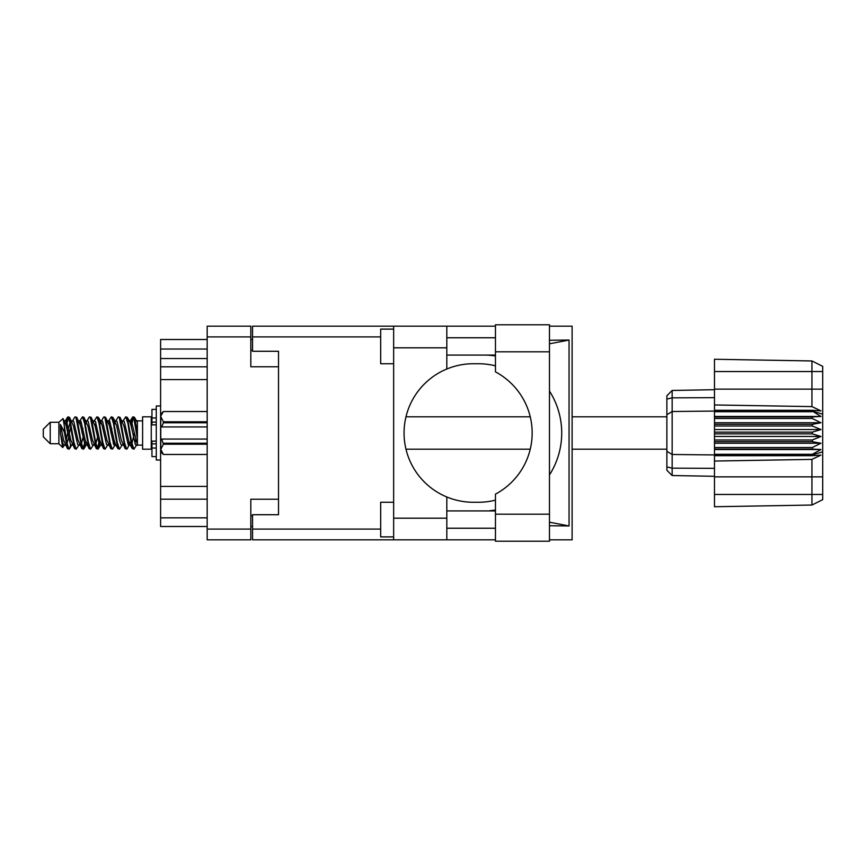 <?xml version="1.0" encoding="UTF-8"?>
<svg xmlns="http://www.w3.org/2000/svg" width="866" height="866" viewBox="0 0 866 866"><rect width="100%" height="100%" fill="white"/><g stroke="black" fill="none" stroke-linecap="round" stroke-linejoin="round"><path stroke-width="1.3" d="M278.516 499.227L250.815 499.227L250.815 539.832L207.18 539.832L207.18 326.168L250.815 326.168L250.815 366.773L278.516 366.773L278.516 514.718L252.547 514.718L252.547 529.094L380.672 529.094M252.547 526.496L250.815 526.496M250.815 339.504L252.547 339.504M380.672 336.906L252.547 336.906L252.547 351.282L278.516 351.282L278.516 366.773M207.18 526.496L160.6 526.496L160.6 517.836L207.18 517.836M207.18 499.184L160.6 499.184L160.6 517.836M207.18 379.589L160.6 379.589L160.6 486.411L207.18 486.411M207.18 358.546L160.6 358.546L160.6 366.816L207.18 366.816M160.6 358.546L160.6 349.03L207.18 349.03M207.18 339.504L160.6 339.504L160.6 349.03M160.6 499.184L160.6 486.411M160.6 379.589L160.6 366.816M495.46 514.198L495.46 494.129A69.258 69.258 0 0 0 495.46 371.871L495.46 324.782L549.477 324.782L549.477 541.218L495.46 541.218L495.46 514.198L549.477 514.198M495.46 337.772L446.813 337.772M495.46 355.082L446.813 355.082M495.46 510.918L446.813 510.918M495.46 528.228L446.813 528.228M393.651 536.888L380.672 536.888L380.672 502.258L393.651 502.258M393.651 363.742L380.672 363.742L380.672 329.112L393.651 329.112M393.651 518.182L446.813 518.182L446.813 539.832L393.651 539.832L393.651 326.168L446.813 326.168L446.813 347.818L393.651 347.818M446.813 518.182L446.813 496.987A69.258 69.258 0 0 1 446.813 369.013L446.813 347.818M549.477 340.273L569.049 340.024L569.049 525.976L549.477 522.187M549.477 525.727L569.049 525.976M446.813 539.832L495.46 539.832M549.477 539.832L572.112 539.832L572.112 326.168L549.477 326.168M446.813 326.168L495.46 326.168M252.547 336.906L252.547 326.168L393.651 326.168M393.651 539.832L252.547 539.832L252.547 529.094M278.516 351.282L278.516 514.718M495.46 500.137A69.258 69.258 0 0 1 478.443 502.258L473.301 502.258A69.258 69.258 0 0 1 446.813 496.987M491.163 510.918L486.876 510.918M489.929 510.669A77.918 77.918 0 0 0 495.46 510.042M549.477 474.925A77.918 77.918 0 0 0 549.477 391.075M495.46 355.958A77.918 77.918 0 0 0 489.929 355.331L486.876 355.082M446.813 369.013A69.258 69.258 0 0 1 473.301 363.742L478.443 363.742A69.258 69.258 0 0 1 495.46 365.863M569.049 340.024L549.477 343.813M491.163 355.082L489.929 355.331M50.228 443.738L50.228 422.262L43.3 429.19L43.3 436.81L50.228 443.738L58.888 443.738L62.698 447.549L64.701 444.723M50.228 422.262L58.888 422.262L58.888 443.738M129.38 433L132.271 448.393L133.894 449.194L131.729 442.515L127.399 417.607L125.776 416.806L127.941 423.485L129.38 433M134.955 443.652L135.637 439.549M136.839 444.723L133.894 449.194M71.662 433L74.552 448.393L76.176 449.194L74.011 442.515L69.681 417.607L68.057 416.806L70.222 423.485L71.662 433M79.131 444.723L76.176 449.194M86.091 433L88.982 448.393L90.605 449.194L88.44 442.515L84.11 417.607L82.487 416.806L84.651 423.485L86.091 433M93.56 444.723L90.605 449.194M100.521 433L103.411 448.393L105.035 449.194L102.87 442.515L98.54 417.607L96.916 416.806L99.081 423.485L100.521 433M107.99 444.723L105.035 449.194M114.951 433L117.841 448.393L119.465 449.194L117.3 442.515L112.97 417.607L111.346 416.806L113.511 423.485L114.951 433M122.42 444.723L119.465 449.194M65.773 424.188L68.057 416.806M68.511 417.12L66.314 426.451M80.202 424.188L80.787 421.06M79.531 421.277L82.487 416.806M93.961 421.277L96.916 416.806M95.855 422.348L95.173 426.451M109.062 424.188L109.636 421.06M108.391 421.277L111.346 416.806M122.82 421.277L125.776 416.806M137.402 444.388L137.402 445.124L142.598 445.124M142.598 433L142.598 449.194L151.258 449.194L151.258 416.806L142.598 416.806L142.598 433M70.666 444.94L69.507 448.729L67.505 448.729L64.333 432.166L60.436 424.437L60.436 433.206L62.698 447.549M68.966 449.194L66.801 442.515L64.333 426.083L64.333 432.166M84.446 443.652L82.941 448.88M85.669 441.812L83.937 448.729L81.934 448.729L75.992 417.607L75.277 416.806L74.725 417.271L72.322 421.277M83.385 449.194L81.22 442.515L76.901 417.607L75.277 416.806M99.568 439.549L97.371 448.88M100.099 441.812L98.367 448.729L96.364 448.729L90.421 417.607L89.707 416.806L89.155 417.271L86.752 421.277M97.815 449.194L95.65 442.515L91.331 417.607L89.707 416.806M113.987 439.549L113.305 443.652M115.405 444.345L112.797 448.729L110.794 448.729L104.851 417.607L104.126 416.806L103.584 417.271L101.181 421.277M114.528 441.812L113.955 444.94M112.244 449.194L110.079 442.515L105.749 417.607L104.126 416.806M130.701 441.812L127.226 448.729L125.224 448.729L119.281 417.607L118.555 416.806L118.003 417.271L115.6 421.277M128.958 441.812L128.385 444.94M126.674 449.194L124.509 442.515L120.179 417.607L118.555 416.806M137.402 432.318L137.402 422.521L134.436 417.271L137.402 432.318L137.402 438.575L133.71 417.607L132.985 416.806L132.271 417.607L130.701 424.188M134.436 417.271L132.985 416.806M133.44 417.12L131.242 426.451M137.402 421.06L137.402 422.521M137.402 445.016L137.402 438.575M58.888 422.262L63.066 418.57L64.333 426.083M137.402 445.286L135.421 444.68L131.091 425.78L129.629 421.277L128.385 421.06M123.524 445.286L120.991 444.68L119.551 440.22L116.661 425.78L114.496 420.714L117.029 421.32L121.359 440.22L125.224 448.729M111.801 428.313L110.891 433M109.094 445.286L106.561 444.68L102.242 425.78L100.77 421.277L99.525 421.06M94.665 445.286L92.132 444.68L87.812 425.78L83.937 417.271M96.364 448.729L92.5 440.22L88.17 421.32L87.444 420.714L85.095 421.06M82.941 428.313L82.032 433M80.235 445.286L77.713 444.68L73.383 425.78L69.507 417.271M70.027 422.348L68.511 428.313M67.613 433L66.314 439.549M65.805 445.286L63.283 444.68L60.436 433.206M137.402 444.972L131.459 421.32L130.734 420.714L129.835 421.655M115.405 421.655L114.528 424.188M110.794 448.729L106.929 440.22L102.599 421.32L100.077 420.714M100.976 421.655L100.099 424.188M97.371 437.687L95.855 443.652M86.546 421.655L85.669 424.188M82.941 437.687L81.426 443.652M81.934 448.729L78.07 440.22L73.74 421.32L71.218 420.714M70.709 426.451L69.41 433M68.511 437.687L66.996 443.652M67.505 448.729L63.64 440.22L60.436 424.437M134.338 433L131.924 443.652M131.286 444.94L130.03 444.723L128.569 440.22L124.239 421.32L121.716 420.714M116.856 444.94L115.6 444.723L114.139 440.22L109.809 421.32L107.287 420.714M103.584 448.729L99.709 440.22L95.379 421.32L92.857 420.714M89.155 448.729L85.279 440.22L80.96 421.32L78.427 420.714M74.725 448.729L70.85 440.22L66.53 421.32L65.805 420.714L64.907 421.655M129.629 444.723L128.926 445.286L128.211 444.68L123.881 425.78L120.017 417.271M115.2 444.723L114.496 445.286L113.782 444.68L109.452 425.78L105.587 417.271M98.367 448.729L100.77 444.723L100.077 445.286L99.352 444.68L95.022 425.78L91.157 417.271M87.444 445.286L84.922 444.68L80.592 425.78L76.728 417.271M73.015 445.286L70.492 444.68L66.162 425.78L63.066 418.57M812.308 432.134L714.482 432.134L714.482 433.866L812.308 433.866L812.308 432.134L820.968 429.536L812.308 426.018L812.308 424.329L820.968 422.76L812.308 418.505L812.308 416.936L820.968 416.47L812.308 411.069L714.482 411.069L714.482 404.952L811.94 406.609L811.94 371.536L714.482 371.536L714.482 359.26L811.94 360.96L822.7 366.34L822.7 499.66L811.94 505.04L714.482 506.74L714.482 494.464L811.94 494.464L811.94 459.391L714.482 461.048L714.482 494.464M714.482 455.7L812.308 455.7L812.308 454.304L714.482 454.304L714.482 461.048M714.482 449.064L812.308 449.064L812.308 447.495L714.482 447.495L714.482 454.304M812.308 449.064L820.968 449.53L812.308 454.304M812.308 433.866L820.968 436.464L812.308 439.982L812.308 441.671L820.968 443.24L812.308 447.495M812.308 439.982L714.482 439.982L714.482 441.671L812.308 441.671M812.308 424.329L714.482 424.329L714.482 426.018L812.308 426.018M812.308 416.936L714.482 416.936L714.482 418.505L812.308 418.505M822.7 414.197L812.308 411.069L812.308 410.3L714.482 410.3M714.482 404.952L714.482 389.137L822.7 389.137M714.482 371.536L714.482 389.137M714.482 416.936L714.482 411.069L672.157 411.512L672.157 475.542L666.874 470.26L666.874 395.74L672.157 390.458L714.482 389.711L672.157 390.458L672.157 411.512L666.874 414.706M666.874 451.294L672.157 454.488L714.482 454.931L812.308 454.931L822.7 451.803M714.482 447.495L714.482 441.671M714.482 439.982L714.482 433.866M714.482 432.134L714.482 426.018M714.482 424.329L714.482 418.505M686.132 475.791L683.317 475.737M714.482 476.289L672.157 475.542L666.874 470.26M714.482 411.696L812.308 411.696M822.7 499.66L811.94 505.04L811.94 494.464L822.7 494.464M822.7 371.536L811.94 371.536L811.94 360.96L822.7 366.34M812.308 455.7L820.968 455.105L811.94 459.391M811.94 406.609L820.968 410.895L812.308 410.3M714.482 416.47L820.968 416.47M714.482 422.76L820.968 422.76M714.482 429.536L820.968 429.536M714.482 436.464L820.968 436.464M714.482 443.24L820.968 443.24M714.482 449.53L820.968 449.53M156.281 409.369L151.951 409.369L151.951 424.881L156.281 424.838M156.281 441.162L151.951 441.162L151.951 456.631L156.281 456.631M160.6 405.992L156.281 405.992L156.281 460.008L160.6 460.008M207.18 444.226L163.371 444.226L161.726 439.062L207.18 439.062M163.371 443.24L207.18 443.24M207.18 422.76L163.371 422.76L161.726 426.938L160.773 426.938L160.773 414.132L163.371 411.534L207.18 411.534L163.371 411.534L160.827 415.94M163.371 422.76L163.371 421.774L207.18 421.774M160.773 416.654L163.371 421.774M161.726 439.062L160.773 439.062L160.773 449.346L163.371 454.466L207.18 454.466L163.371 454.466L160.773 451.868L160.773 449.346L163.371 444.226M160.773 426.938L160.773 439.062M207.18 426.938L161.726 426.938M250.815 336.906L207.18 336.906M207.18 529.094L250.815 529.094M250.815 515.757L252.547 515.757M252.547 350.243L250.815 350.243M495.46 351.802L549.477 351.802M822.7 476.863L714.482 476.863M666.874 466.926L672.157 468.16L714.482 468.333M714.482 397.667L672.157 397.84L666.874 399.074M156.281 417.975L151.951 417.975M156.281 448.025L151.951 448.025M156.281 443.868L151.951 443.868M156.281 422.132L151.951 422.132M405.959 449.194L530.252 449.194M572.112 449.194L666.874 449.194M151.258 443.046L151.951 443.046M151.258 422.954L151.951 422.954M137.402 420.876L142.598 420.876M405.959 416.806L530.252 416.806M572.112 416.806L666.874 416.806M129.629 421.277L127.226 417.271M115.2 421.277L112.797 417.271M100.77 421.277L98.367 417.271M130.734 420.714L128.926 420.714M132.433 417.271L130.03 421.277M132.433 448.729L130.03 444.723M118.003 448.729L115.6 444.723M67.505 417.271L65.102 421.277M86.34 444.723L83.937 448.729M71.91 444.723L69.507 448.729M137.402 420.714L136.146 420.714M130.734 445.286L128.926 445.286M116.304 445.286L114.496 445.286M101.874 445.286L100.077 445.286M65.805 420.714L63.997 420.714M156.281 424.881L151.951 424.881M156.281 441.119L151.951 441.119"/></g></svg>
